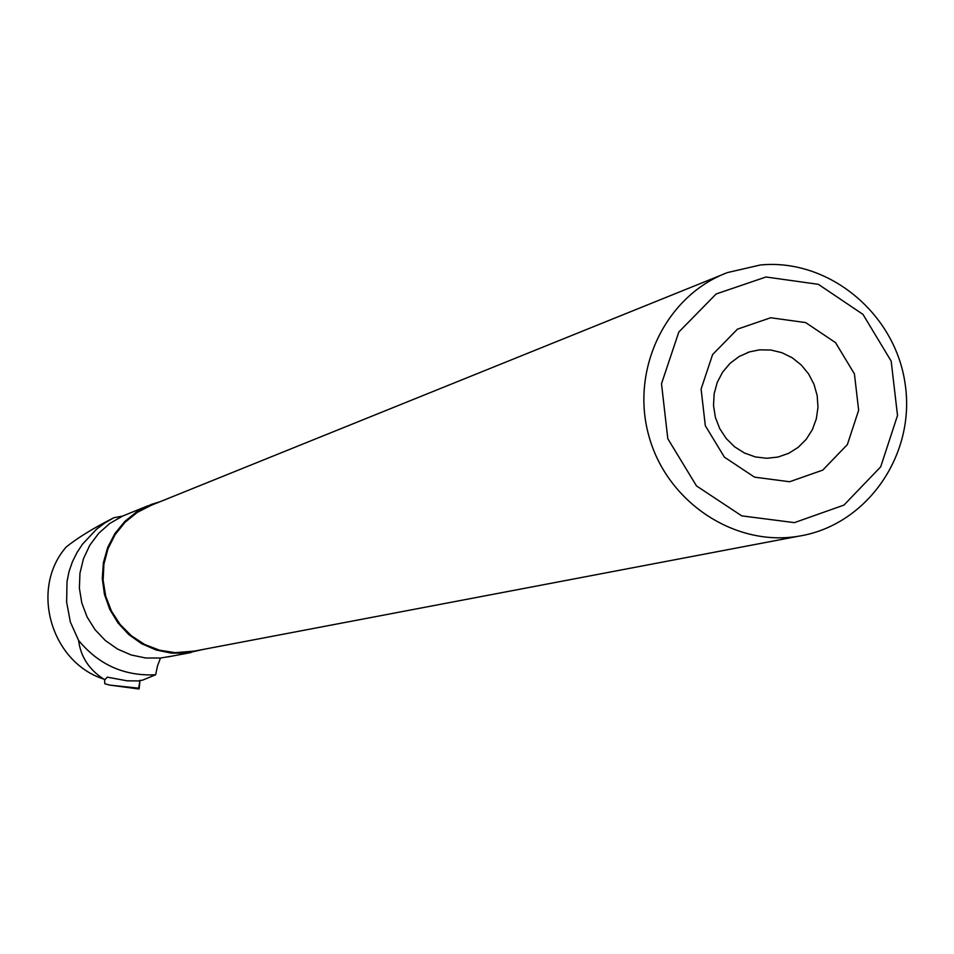 <?xml version="1.0" encoding="UTF-8"?>
<svg xmlns="http://www.w3.org/2000/svg" width="954" height="954" viewBox="0 0 954 954"><rect width="100%" height="100%" fill="white"/><g stroke="black" fill="none" stroke-linecap="round" stroke-linejoin="round"><path stroke-width="1.43" d="M104.558 679.343L104.821 683.744L109.662 685.091L139.212 688.239L138.998 689.003L109.662 685.091M138.676 688.18L140.011 680.285L139.212 688.239M157.529 665.797L155.633 674.776L142.671 680.107L138.378 680.941L127.144 680.822L107.265 677.149L105.143 679.486L103.736 679.129C89.032 669.589 80.661 656.686 78.586 640.396L70.334 621.984L66.625 602.081L67.019 581.558L69.034 571.541L72.373 561.882L76.916 552.7L82.557 544.09L96.688 529.076L104.964 522.875L113.908 517.712L122.541 516.102L109.746 523.472L98.691 533.31L89.807 545.211L83.475 558.698L79.957 573.211L79.385 588.177L81.805 602.976L87.1 616.999L95.054 629.7L105.357 640.528L117.569 649.078L131.211 654.981L145.712 657.998L160.487 658.033L157.529 665.797M78.586 640.396C98.739 664.819 124.425 676.279 155.633 674.776M159.89 501.78L151.042 504.523L137.102 511.559L124.879 521.361L114.921 533.513L107.659 547.513L103.378 562.741L102.293 578.565L104.439 594.318L109.734 609.308L117.938 622.902L128.718 634.517L141.586 643.676L156.015 649.96L171.362 653.144L187.008 653.073L203.333 649.412M160.487 658.033L172.543 656.018M148.013 505.751L122.541 516.102M103.736 679.129L97.725 676.875C49.632 656.626 30.922 587.306 66.208 547C77.656 537.806 93.552 528.051 113.908 517.712M770.689 317.754L805.689 322.595L835.537 342.641L854.426 373.908L858.648 410.256L847.379 444.564L822.777 470.095L789.65 481.746L754.531 477.155L724.408 457.157L705.316 425.699L701.095 389.065L712.59 354.59L737.454 329.154L770.689 317.754M765.979 276.994L818.353 284.328L862.976 314.379L891.179 361.137L897.511 415.479L880.709 466.816L843.956 505.083L794.384 522.637L741.723 515.864L696.492 485.92L667.812 438.733L661.504 383.746L678.807 332.04L716.156 293.963L765.979 276.994M760.29 264.997C828.776 258.224 895.567 313.58 905.203 384.343C915.757 454.986 866.816 525.427 798.76 536.184C734.341 547.202 666.25 501.673 648.637 435.084C630.356 368.673 666.333 295.227 727.616 272.534L760.29 264.997M194.485 651.093L175.19 652.667L159.58 650.211L144.769 644.522L131.425 635.817L120.156 624.5L111.439 611.061L105.679 596.095L103.127 580.27L103.903 564.279L107.957 548.836L115.112 534.634L125.046 522.279L137.328 512.322L151.388 505.215L722.381 274.645M759.611 349.844L770.892 350.023L781.91 352.694L792.19 357.762L801.229 364.953L808.622 373.956L814.024 384.355L817.184 395.648L817.972 407.334L816.326 418.854L812.343 429.694L806.202 439.341L798.164 447.354L788.624 453.353L778.011 457.049L766.694 458.278L755.329 456.918L744.442 453.019L734.58 446.782L726.197 438.494L719.698 428.561L715.405 417.435L713.52 405.665L714.141 393.823L717.217 382.459L722.619 372.132L730.072 363.319L739.219 356.462L749.629 351.859L759.611 349.844M190.991 652.536L167.558 656.96M190.931 651.761L798.76 536.184M747.423 352.598L749.629 351.859"/></g></svg>
